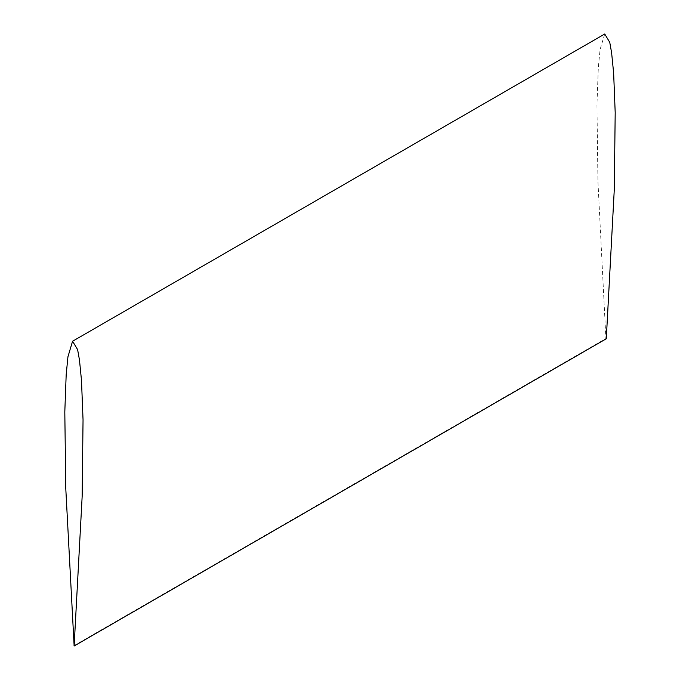 <?xml version="1.0" encoding="UTF-8"?>
<svg xmlns="http://www.w3.org/2000/svg" width="680" height="680" viewBox="0 0 680 680"><rect width="100%" height="100%" fill="white"/><g stroke="black" fill="none" stroke-linecap="round" stroke-linejoin="round"><path stroke-width="0.51" stroke-dasharray="3.4 2.55" d="M73.754 645.779L605.897 338.546L597.941 181.628L596.955 104.771L598.323 67.447L600.1 49.504L604.724 34"/><path stroke-width="1.02" d="M74.137 646L606.288 338.767L614.295 189.269L615.196 112.599L613.64 73.142L611.617 52.819L609.756 42.347L604.724 34L72.573 341.232L67.949 356.736L66.181 374.68L64.804 412.003L65.798 488.861L74.137 646L82.153 496.502L83.045 419.832L81.49 380.375L79.475 360.051L77.605 349.579L72.573 341.232"/></g></svg>
